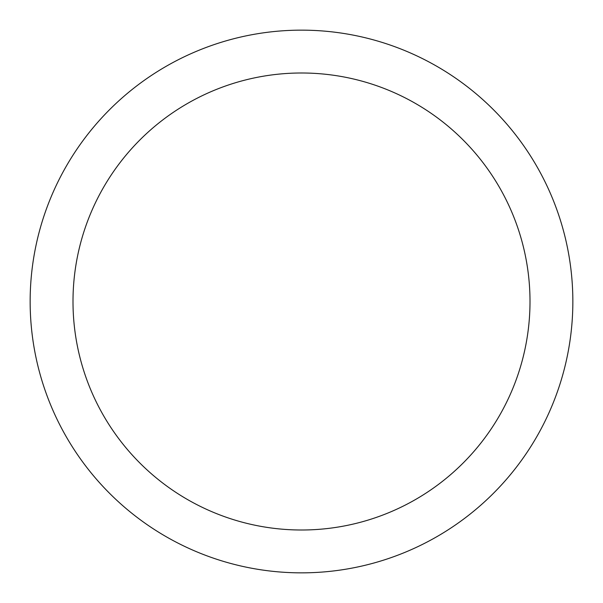<?xml version="1.0" encoding="UTF-8"?>
<svg xmlns="http://www.w3.org/2000/svg" width="603" height="603" viewBox="0 0 603 603"><rect width="100%" height="100%" fill="white"/><g stroke="black" fill="none" stroke-linecap="round" stroke-linejoin="round"><path stroke-width="0.9" d="M530.007 301.5A228.507 228.507 0 0 1 187.247 499.39A228.507 228.507 0 0 1 187.247 103.61A228.507 228.507 0 0 1 530.007 301.5M572.85 301.5A271.35 271.35 0 0 1 165.825 536.497A271.35 271.35 0 0 1 165.825 66.503A271.35 271.35 0 0 1 572.85 301.5"/></g></svg>
